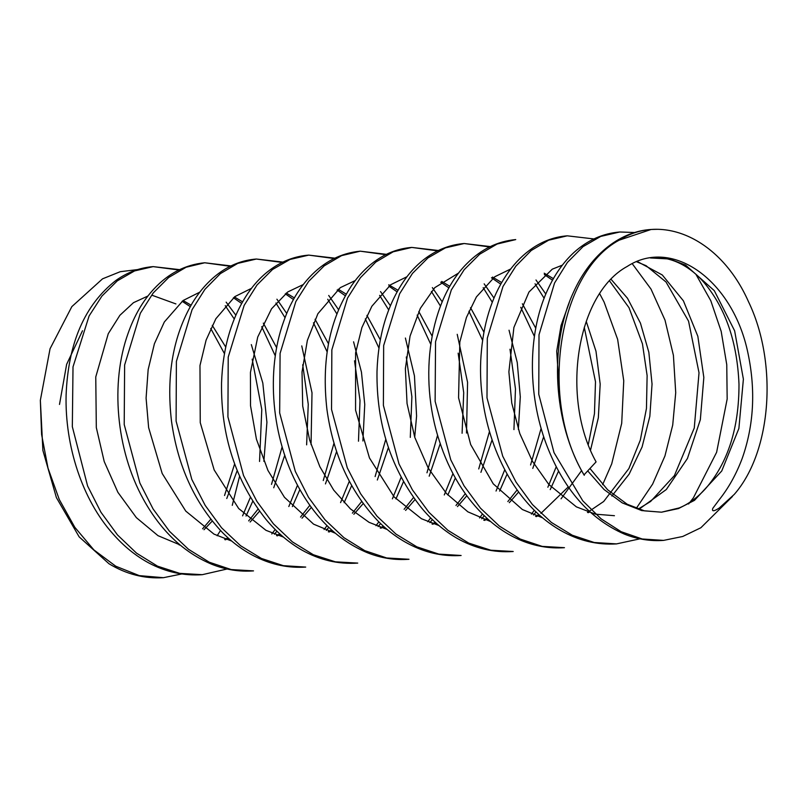 <?xml version="1.0" encoding="UTF-8"?>
<svg xmlns="http://www.w3.org/2000/svg" width="807" height="807" viewBox="0 0 807 807"><rect width="100%" height="100%" fill="white"/><g stroke="black" fill="none" stroke-linecap="round" stroke-linejoin="round"><path stroke-width="1.21" d="M651.098 229.481C622.348 231.115 591.42 252.137 573.202 292.86C548.931 345.366 553.007 422.343 583.996 474.909L596.08 461.886C560.189 397.397 576.672 293.758 627.241 266.421C672.735 236.764 733.25 280.957 747.998 353.345C755.786 390.366 753.849 425.42 742.168 458.507C736.317 474.052 728.761 487.68 719.511 499.372L712.803 508.329C711.038 513.393 717.564 509.056 719.198 508.067L734.289 494.378C772.218 450.952 777.615 362.02 748.533 301.788C721.165 239.639 663.082 212.332 619.11 240.193L651.098 229.481L657.15 229.309M732.433 496.497L700.869 527.748L682.712 536.484L663.616 540.387L642.241 538.995L621.168 531.712L601.104 518.84L582.805 500.865L554.006 452.596L538.763 394.28L539.005 334.784L554.56 283.005L567.402 262.406L583.017 246.649L600.751 236.411L619.766 231.992L634.948 232.527M640.718 538.662L616.518 543.898L594.224 542.496L572.254 535.212L551.393 522.442L532.438 504.557L516.056 482.142L502.721 456.197L486.994 397.861L487.307 338.204L502.973 286.495L515.834 266.149L531.248 250.483L548.609 240.204L567.24 235.826L593.912 238.943M564.466 547.681L542.153 546.379L520.212 539.056L499.402 526.093L480.427 508.117L464.005 485.774L450.76 459.788L435.124 401.291L435.548 341.724L451.315 289.965L464.176 269.699L479.681 254.225L497.112 244.027L515.734 239.578C497.223 241.323 480.911 249.373 466.799 263.707C429.909 300.285 418.036 376.284 439.26 440.602C449.378 472.307 465.225 498.151 486.823 518.134C506.302 536.282 533.639 549.88 564.466 547.681M490.313 246.579L464.186 243.522C451.365 244.531 439.391 248.808 428.255 256.333C418.904 262.709 410.713 271.021 403.661 281.27C387.108 305.722 378.221 335.773 377 371.422C376.314 424.028 391.102 469.452 421.365 507.714C431.977 520.495 443.89 530.703 457.115 538.34C475.091 548.457 493.793 552.845 513.212 551.504L490.817 550.223L468.776 543.121L447.905 530.31L428.91 512.274L412.407 489.859L399.001 463.934L383.386 405.346L383.658 345.567L399.596 293.819L412.458 273.412L427.962 257.897L445.464 247.86L464.186 243.522L489.567 246.942M535.051 283.792L544.13 298.267M556.235 466.728L547.852 487.246M534.295 510.276L531.44 514.12M438.362 250.503L411.802 247.426C401.775 248.183 392.192 251.058 383.053 256.071C370.877 262.941 360.396 272.776 351.6 285.577C329.569 319.098 321.347 360.406 326.936 409.492C333.14 454.351 350.107 491.473 377.837 520.868C388.338 531.47 399.798 539.752 412.216 545.724C428.013 553.33 444.314 556.588 461.12 555.488L438.816 554.096L416.836 546.833L395.965 534.073L377 516.177L360.618 493.763L347.272 467.818L331.546 409.472L331.848 349.804L347.524 298.086L360.386 277.739L375.8 262.063L393.17 251.804L411.802 247.426L437.636 250.856M483.181 287.655L492.28 302.232M509.994 349.219L515.471 388.913L513.938 429.596M504.809 469.634L496.043 491.029M482.465 514.009L479.56 517.953M386.412 254.326L360.225 251.179C340.867 253.045 323.96 261.73 309.505 277.225C298.439 289.128 289.814 303.896 283.64 321.549C265.745 370.675 271.384 437.979 298.751 487.539C316.183 519.123 339.061 540.851 367.387 552.734C381.015 558.151 394.885 560.33 408.988 559.281L386.684 557.97L364.754 550.636L343.933 537.684L324.959 519.718L308.546 497.374L295.312 471.389L279.666 412.912L280.09 353.355L295.826 301.596L308.688 281.33L324.192 265.846L341.613 255.627L360.225 251.179L385.675 254.689M431.402 291.428L440.501 306.115M458.154 353.163L463.712 392.686L462.088 433.258M452.959 473.608L444.284 494.953M430.645 517.882L427.75 521.756M334.844 258.169L308.748 255.113C295.917 256.122 283.933 260.399 272.796 267.934C263.445 274.309 255.254 282.621 248.203 292.86C231.649 317.333 222.762 347.403 221.542 383.073C220.866 435.649 235.654 481.053 265.886 519.284C276.519 532.085 288.462 542.314 301.697 549.96C319.663 560.068 338.345 564.446 357.733 563.094L335.339 561.823L313.298 554.722L292.427 541.89L273.432 523.844L256.929 501.44L243.532 475.505L227.927 416.906L228.21 357.138L244.148 305.389L257.009 284.992L272.524 269.488L290.026 259.45L308.748 255.113L334.108 258.533M379.603 295.382L388.732 309.959M406.294 356.997L411.883 396.731L410.299 437.394M401.099 477.361L392.394 498.847M378.836 521.867L375.981 525.71M282.924 262.093L256.364 259.027C242.746 260.086 230.136 264.908 218.546 273.502C208.458 281.108 199.753 290.893 192.459 302.847C173.142 335.803 166.161 375.225 171.488 421.113C177.701 465.992 194.679 503.114 222.419 532.499C232.9 543.081 244.339 551.352 256.727 557.304C272.564 564.92 288.886 568.189 305.712 567.079L283.398 565.687L261.407 558.444L240.536 545.693L221.572 527.798L205.18 505.384L191.824 479.449L176.097 421.093L176.39 361.395L192.076 309.676L204.928 289.32L220.351 273.644L237.722 263.395L256.364 259.027L282.198 262.446M327.723 299.256L336.832 313.832M354.535 360.82L360.013 400.524L358.479 441.207M349.34 481.224L340.574 502.62M327.017 525.609L324.101 529.553M230.943 265.927L204.716 262.769C185.338 264.656 168.431 273.361 153.986 288.896C142.889 300.85 134.244 315.698 128.071 333.422C110.307 382.548 115.976 449.691 143.313 499.15C160.734 530.734 183.613 552.462 211.948 564.335C225.567 569.752 239.417 571.931 253.519 570.882L231.216 569.571L209.285 562.227L188.475 549.274L169.5 531.319L153.098 508.975L139.863 483L124.207 424.532L124.631 364.986L140.347 313.237L153.209 292.971L168.703 277.467L186.104 267.238L204.716 262.769L230.207 266.29M275.933 303.029L285.042 317.706M302.706 364.744L308.254 404.277L306.63 444.849M297.511 485.199L288.825 506.544M275.187 529.473L271.798 533.982M227.06 569.006L202.275 574.685L179.729 573.374L157.547 566.171L136.554 553.168L117.469 534.91L100.936 512.233L87.6 485.975L72.327 426.701L73.013 366.872L89.103 315.961L101.934 296.068L117.287 280.866L134.567 270.93L153.138 266.623L178.912 269.992M225.244 305.682L234.272 319.017M252.177 359.155L261.781 409.462L259.551 461.473M250.372 497.354L242.584 515.865M181.817 573.948L163.418 577.691L139.329 575.633L115.774 566.221L93.894 549.92L74.799 527.284L59.274 499.523L47.996 468.11L41.601 434.509L40.35 400.302L50.054 348.745L71.843 306.62L102.55 278.829L120.253 271.697L138.653 269.457M175.916 303.926L151.908 295.201M82.496 330.749L66.638 364.34L59.496 404.448M650.402 257.958L669.538 258.976L685.607 265.12L714.306 290.671L734.632 330.82L743.388 379.149L738.889 428.436L721.74 470.985L694.494 500.34L678.475 508.561L661.508 512.193L641.706 510.579L622.278 502.902L604.08 489.536L587.93 471.157M560.26 406.496L556.719 351.196L561.077 325.433L569.258 302.575M637.268 261.488L662.295 274.975L683.408 300.829L697.843 336.287L703.835 377.454L700.345 419.69L687.433 458.497L666.32 489.516L638.892 509.318M611.091 279.313L627.493 298.267L640.435 323.103L648.848 352.296L652.046 384.061L649.837 416.331L642.09 446.967L629.157 474.102L611.867 496.063M589.877 511.88L588.222 512.677M544.2 273.2L553.4 278.647M586.235 321.368L595.98 351.206L600.186 384.092L598.33 417.824L590.553 450.044M581.686 470.481L561.067 498.817M539.419 515.098L536.373 516.621M492.522 277.053L501.651 282.541M522.371 303.785L535.747 328.197M543.696 436.688L532.781 468.413M518.669 491.977L509.318 502.68M487.62 518.861L484.523 520.414M441.742 281.441L449.802 286.303M470.521 307.669L483.948 332.191M492.078 439.916L480.922 472.327M466.789 495.811L457.468 506.604M435.79 522.775L432.764 524.268M388.742 284.79L398.012 290.278M418.783 311.522L432.149 336.186M440.239 443.608L429.183 476.18M415.02 499.604L405.598 510.417M383.961 526.689L380.914 528.212M338.173 289.209L346.193 294.141M366.923 315.386L380.309 339.818M388.389 447.613L377.323 480.014M363.211 503.568L353.859 514.271M332.161 530.451L329.054 532.005M286.283 293.032L294.343 297.904M315.063 319.259L328.489 343.762M336.62 451.517L325.463 483.918M311.341 507.411L302.01 518.205M280.332 534.365L277.295 535.858M234.413 296.946L242.554 301.868M263.324 323.113L276.69 347.787M284.78 455.198L273.724 487.781M259.551 511.194L250.14 522.018M228.502 538.289L225.466 539.812M183.068 300.527L191.077 305.157M212.261 325.352L225.728 347.06M237.157 470.673L226.767 498.524M212.261 521.05L204 529.735M239.558 476.372L232.265 505.343M220.503 530.512L217.154 535.747M163.418 577.691C144.423 578.861 126.285 574.221 108.995 563.76L79.167 536.877L56.389 497.586L42.892 450.457L40.35 400.302M619.11 240.193C558.091 272.847 538.42 399.768 584.278 475.303M636.259 508.39L652.621 484.109L664.938 455.975L672.715 425.067L675.721 392.676L673.411 355.342L665.008 320.137L650.997 289.067L632.244 263.697M602.637 484.684L611.706 463.874L621.703 423.342L623.75 380.803L617.648 339.394L604.09 302.06L599.662 293.677M533.598 515.007L536.03 511.961M550.223 489.617L558.555 471.096M561.722 329.014L560.835 326.381M545.814 294.071L535.989 279.989M481.749 518.83L484.21 515.703M499.583 491.1L507.159 473.971M518.356 429.385L520.293 396.812L517.247 362.494L509.035 330.214M493.975 298.035L484.17 283.852M429.919 522.633L432.36 519.577M447.835 495.014L455.33 477.976M466.507 433.036L467.576 382.357L457.216 334.31M442.196 301.848L432.36 287.605M378.14 526.598L380.571 523.551M395.944 498.918L403.48 481.708M414.717 437.172L416.583 416.049L414.455 375.911L405.396 338.042M390.417 305.752L380.531 291.569M326.29 530.431L328.762 527.304M344.125 502.69L351.701 485.562M362.898 440.985L364.754 404.448L361.455 372.178L353.577 341.805M338.516 309.636L328.711 295.453M274.461 534.234L276.912 531.157M292.376 506.604L299.871 489.567M311.048 444.637L312.006 392.787L301.757 345.9M286.727 313.449L276.912 299.205M246.044 516.036L252.762 501.238M263.879 461.352L266.915 422.222L262.81 383.022L251.32 344.599M235.876 315.214L226.142 302.151M179.628 269.649L153.138 266.623C139.692 267.702 127.254 272.332 115.835 280.513C84.685 304.895 68.111 343.106 66.103 395.148C64.863 445.555 82.092 499.755 113.273 534.234C123.824 546.218 135.556 555.741 148.468 562.792C165.798 572.022 183.724 575.986 202.275 574.685M688.593 503.982L693.425 497.788L716.626 452.273L727.168 399.021L726.754 364.653L721.186 331.374L710.816 300.769L695.977 274.41M653.206 257.665C672.806 256.505 691.256 267.591 704.017 282.521C725.554 308.103 737.205 341.986 738.99 384.162C739.071 428.113 727.884 462.996 705.419 488.8C697.288 497.707 688.553 504.093 679.212 507.936L661.508 512.193L644.45 510.861L627.2 504.244L607.621 489.768L590.109 468.665M614.43 515.703L595.425 514.17L576.39 506.867L548.881 484.543L532.428 461.251L519.789 433.551L511.769 403.137L508.884 371.856L513.898 327.45L528.968 292.033L552.27 269.175L562.358 265.15M438.907 525.508L421.456 518.74L394.139 496.951L369.455 457.952L355.574 410.168L355.594 352.931L361.909 327.521L371.856 306.257L390.739 284.7L406.96 276.74M387.168 529.473L369.031 522.311L350.44 508.894L333.695 490.101L319.854 466.708L309.616 440.007L302.696 406.012L302.02 371.977L307.356 340.393L317.877 313.731L340.302 287.645L355.272 280.554M335.399 533.266L313.58 524.157L284.447 497.283L267.964 470.481L256.434 439.22L250.523 405.729L250.432 372.491L257.726 337.033L271.566 308.768L287.786 291.932L303.271 284.548M283.459 537.099L265.947 530.31L238.68 508.531L214.168 469.946L200.257 422.656L199.975 365.561L206.098 340.12L215.873 318.725L234.898 296.583L251.491 288.341M231.7 541.063L213.976 534.113L185.761 511.103L162.187 473.487L148.629 427.629L146.087 398.093L148.155 369.606L154.419 343.711L164.335 321.983L183.088 300.517L199.813 292.144M179.931 544.856L158.011 535.677L136.363 517.64L117.893 492.32L104.214 461.533L96.315 427.579L95.761 376.95L108.269 333.695L119.88 315.315L133.478 302.675L147.913 296.028M542.637 517.882L522.371 509.52L493.248 483.837L470.673 444.556L458.568 397.79L459.819 342.007L466.446 317.413L476.412 296.915L494.832 276.72L510.73 268.973M490.858 521.665L467.878 511.84L446.463 493.531L428.245 468.08L414.768 437.344L407.051 403.54L405.376 368.668L410.047 336.115L420.346 308.365L434.781 287.645L458.719 272.958M663.616 540.387C650.291 541.336 637.197 539.237 624.346 534.093C589.554 518.81 563.689 489.254 546.773 445.414C526.8 393.302 527.677 329.821 549.153 286.687C555.751 273.059 564.022 261.65 573.948 252.48C587.557 240.214 602.829 233.384 619.766 231.992M616.518 543.898C597.119 545.108 578.508 540.629 560.704 530.471C547.539 522.966 535.646 512.859 525.034 500.148C492.986 462.149 476.271 403.117 481.456 350.591C484.351 319.158 493.47 292.8 508.813 271.515C515.693 262.053 523.582 254.276 532.459 248.203C543.252 240.91 554.843 236.784 567.24 235.826M636.612 261.75L646.084 265.685L666.017 281.996L688.553 321.136L699.023 372.794L694.262 428.003L674.42 475.585L650.634 501.45L638.206 509.086M609.557 280.937L629.006 307.689L642.453 343.843L647.123 375.608L646.457 408.433L640.314 440.118L628.905 468.534L603.686 501.49L587.476 512.445M544.332 274.562L552.523 280.211M584.268 327.289L595.495 381.792L594.456 413.668L588.323 444.425M568.31 486.873L540.882 513.403M538.874 514.614L535.606 516.389M491.483 277.779L500.743 284.135M520.757 307.296L534.395 336.418M541.134 428.356L530.572 464.993M517.166 489.879L507.845 501.561M487.085 518.376L483.756 520.182M440.733 282.218L448.914 287.887M468.917 311.23L482.626 340.352M489.445 431.604L478.722 468.938M465.276 493.713L455.975 505.475M435.266 522.3L432.017 524.036M388.873 286.152L397.125 291.852M417.158 315.093L430.797 344.377M437.606 435.195L426.974 472.791M413.507 497.516L404.115 509.298M383.416 526.204L380.158 527.98M337.134 290.016L345.285 295.735M365.309 318.896L378.937 348.029M385.786 439.26L375.114 476.584M361.707 501.47L352.387 513.151M331.616 529.967L328.288 531.773M285.275 293.819L293.445 299.488M313.459 322.82L327.168 351.943M333.987 443.204L323.264 480.528M309.817 505.313L300.527 517.065M279.807 533.891L276.549 535.626M233.415 297.743L241.666 303.442M261.7 326.694L275.338 355.978M282.147 446.785L271.515 484.392M258.048 509.116L248.657 520.898M227.967 537.805L224.709 539.58M182.1 301.273L190.24 306.599M210.748 328.51L224.447 353.617M234.605 463.995L224.548 495.498M210.829 519.244L202.577 528.807M179.85 544.786L179.245 545.038"/></g></svg>

